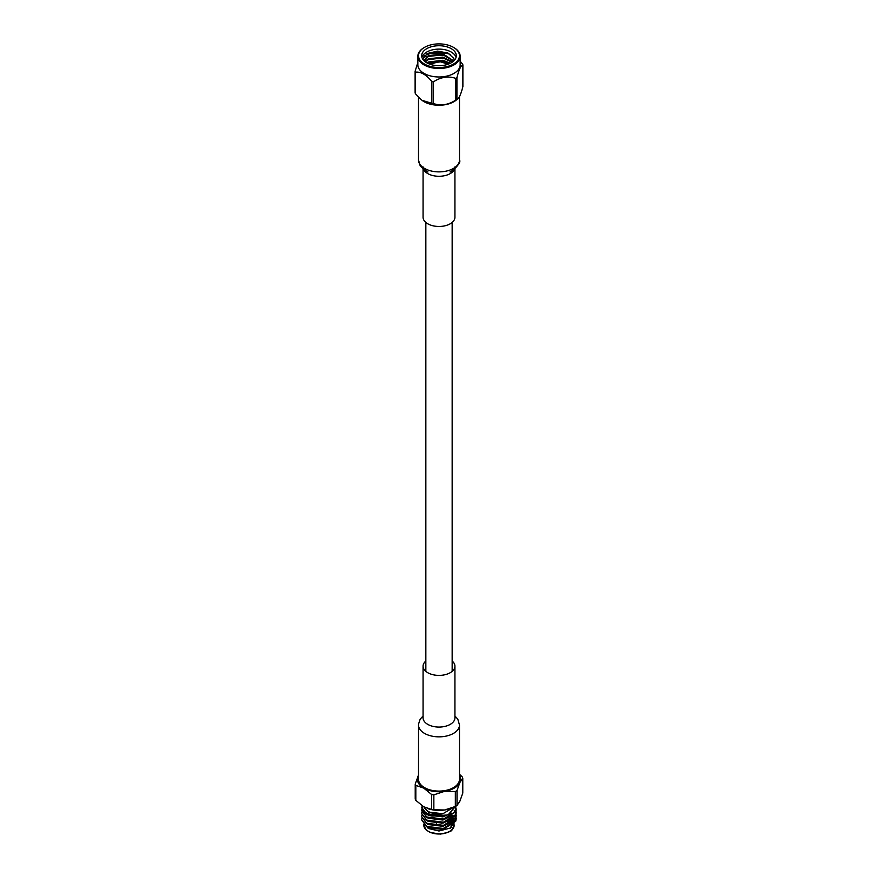 <?xml version="1.0" encoding="UTF-8"?>
<svg xmlns="http://www.w3.org/2000/svg" width="878" height="878" viewBox="0 0 878 878"><rect width="100%" height="100%" fill="white"/><g stroke="black" fill="none" stroke-linecap="round" stroke-linejoin="round"><path stroke-width="1.32" d="M426.774 53.876L447.637 52.943M430.681 55.468L445.936 55.523M430.681 58.606L445.936 58.672M430.681 61.745L445.936 61.811M450.414 63.227L442.94 60.264L428.244 62.009L426.873 62.854M452.499 61.976L442.94 57.114L428.244 58.87L424.93 61.537M453.783 60.911L442.94 53.975L428.244 55.731L423.887 60.593M422.274 58.299A17.308 9.998 180 0 1 421.692 55.72A17.308 9.998 180 0 1 439 45.722A17.308 9.998 180 0 1 456.308 55.72A17.308 9.998 180 0 1 441.261 65.63A17.308 9.998 180 0 1 422.274 58.299M456.055 57.41A17.308 9.998 0 0 0 439 49.113A17.308 9.998 0 0 0 421.945 57.41M422.625 58.958L427.597 53.415L437.639 51.111L447.978 53.086L453.838 58.409L454.266 60.428M449.734 63.556L442.94 61.043L427.531 63.205M452.06 62.272L442.94 57.904L428.244 59.649L425.325 61.844M453.531 61.153L442.94 54.765L428.244 56.51L424.063 60.769M458.766 52.658A20.468 11.82 180 0 1 433.699 67.134A20.468 11.82 180 0 1 424.524 47.357A20.468 11.82 180 0 1 453.476 47.357A20.468 11.82 180 0 1 458.766 52.658M424.283 47.5A21.16 12.215 0 0 0 424.041 47.642A21.16 12.215 0 0 0 417.84 56.28A21.16 12.215 0 0 0 439 68.495A21.16 12.215 0 0 0 460.16 56.28A21.16 12.215 0 0 0 459.435 53.119A21.16 12.215 0 0 0 453.959 47.642A21.16 12.215 0 0 0 453.717 47.5M450.502 54.513A21.16 12.215 0 0 0 424.085 56.093M417.84 56.28L417.84 64.763A21.16 12.215 0 0 0 439 76.979A21.16 12.215 0 0 0 460.16 64.763L460.16 56.28M417.84 62.579L415.118 71.228A24.518 14.158 180 0 0 415.546 72.161C421.001 71.645 426.434 74.784 431.855 81.566A24.518 14.158 180 0 0 433.469 81.819C440.91 77.001 448.34 75.859 455.737 78.372A24.518 14.158 180 0 0 456.922 77.692C458.909 69.735 460.906 65.444 462.882 64.829A24.518 14.158 180 0 0 462.684 64.368A24.518 14.158 180 0 0 462.454 63.907L460.16 61.273M444.531 54.238L423.437 56.971M415.546 72.161L415.546 93.891A24.518 14.158 0 0 1 415.316 93.43A24.518 14.158 0 0 1 415.118 92.958L415.118 71.228M456.922 77.692L456.922 99.423C458.898 98.819 460.884 94.539 462.882 86.571L462.882 64.829M433.469 81.819L433.469 103.549C440.866 106.073 448.285 104.921 455.737 100.103A24.518 14.158 180 0 0 456.922 99.423L456.033 100.279A21.16 12.215 0 0 1 421.967 100.279L431.855 103.308L431.855 81.566M455.737 100.103L455.737 78.372M415.546 93.891L421.385 99.818M433.469 103.549A24.518 14.158 180 0 1 431.855 103.308M457.021 805.51L457.021 790.551A24.332 14.048 180 0 1 455.342 791.517L455.342 806.487A24.332 14.048 0 0 0 457.021 805.51L459.896 801.153L462.783 793.108L462.783 778.138L459.896 782.496L457.021 790.551M459.49 774.253L462.168 776.821A24.332 14.048 180 0 1 462.783 778.138M415.217 784.076L415.217 799.046A24.332 14.048 0 0 0 415.832 800.374L415.832 785.404A24.332 14.048 180 0 1 415.217 784.076L418.51 775.186M415.832 800.374L423.701 806.75L431.57 809.45A24.332 14.048 0 0 0 433.853 809.801L433.853 794.842A24.332 14.048 180 0 1 431.57 794.48L431.57 809.45M431.57 794.48L423.701 788.093L415.832 785.404M433.853 809.801L444.597 809.988L455.342 806.487M455.342 791.517L444.597 791.33L433.853 794.842M418.51 775.252A21.643 12.49 0 0 0 418.104 776.031A21.643 12.49 0 0 0 423.701 788.093A21.643 12.49 0 0 0 444.597 791.33A21.643 12.49 0 0 0 459.896 782.496A21.643 12.49 0 0 0 459.49 775.252M450.908 808.353A21.643 12.49 180 0 1 450.655 808.451A21.643 12.49 180 0 1 444.597 809.988A21.643 12.49 180 0 1 427.345 808.451A21.643 12.49 180 0 1 427.202 808.397M453.86 807.167L442.874 813.763C433.721 814.63 427.52 812.534 424.283 807.497L424.063 806.959M423.833 806.827L428.244 812.007L442.874 813.763C434.16 815.706 427.498 814.674 422.911 810.668A17.308 9.998 180 0 0 431.976 816.112L448.043 814.927L455.539 806.377M454.211 816.661L450.601 827.965L439.11 830.807L428.124 828.371M451.424 817.166L452.565 818.252M452.653 818.351L453.608 819.778M454.211 822.236L450.14 828.217M450.601 827.965L439 831.016L428.244 828.448M421.923 818.164L421.692 819.745L426.763 826.407L443.478 828.47L455.726 820.886L456.121 816.595M421.923 815.025L421.692 816.595L426.763 823.268L443.478 825.331L455.726 817.736L456.121 813.456M421.923 811.887L421.692 813.456L426.763 820.129L443.478 822.192L455.726 814.597L456.121 810.317M421.923 808.748L421.692 810.317L426.763 816.99L443.478 819.053L455.726 811.459L455.814 806.234M421.923 805.631L422.911 810.668M421.692 819.931L426.763 826.791L443.478 828.854L455.726 821.259L456.308 818.362M421.692 816.792L426.763 823.652L443.478 825.715L455.726 818.12L456.308 815.41L454.244 810.416M421.692 813.654L426.763 820.513L443.478 822.576L455.726 814.982L456.308 812.073M421.692 810.504L426.763 817.363L443.478 819.426L455.726 811.843L456.308 808.934M421.692 807.365L426.763 814.224L431.976 816.112M451.468 825.66A12.468 7.2 180 0 1 450.952 827.669M425.369 825.561L428.244 827.713L442.94 829.458L453.696 822.719L454.211 820.326M425.369 822.423L428.244 824.563L442.94 826.319L452.093 821.918M425.369 819.284L428.244 821.424L442.94 823.18L452.093 818.779M425.369 816.134L428.244 818.285L442.94 820.041L452.093 815.629M425.863 813.489L428.244 815.146L442.94 816.891L451.435 813.127M430.703 827.976L442.94 828.678L453.696 821.94L454.189 820.063M430.703 824.837L442.94 825.529L445.958 824.76M430.703 821.698L442.94 822.39L445.958 821.621M430.703 818.548L442.94 819.251L445.958 818.483M449.382 820.348A11.776 6.794 180 0 1 447.659 821.742M452.159 661.013A15.925 9.197 180 0 1 454.925 666.193A15.925 9.197 180 0 1 439 675.391A15.925 9.197 180 0 1 423.075 666.193A15.925 9.197 180 0 1 425.841 661.013M418.51 725.019A20.49 11.831 180 0 0 439 736.851A20.49 11.831 180 0 0 459.49 725.03L459.49 779.269A20.49 11.831 180 0 1 439 791.089A20.49 11.831 180 0 1 418.51 779.269L418.532 724.109L420.178 719.148L423.075 715.998M454.925 169.037L454.925 217.272A15.925 9.197 180 0 1 439 226.469A15.925 9.197 180 0 1 423.075 217.272L423.075 169.037M429.858 64.204L439.757 61.57L448.142 64.204M423.778 824.244L423.778 825.057A15.222 8.791 0 0 0 439 833.848A15.222 8.791 0 0 0 454.222 825.057L454.222 824.903M454.014 823.641A15.222 8.791 0 0 0 451.468 820.019M452.049 821.94A14.531 8.385 180 0 1 453.476 824.936M449.514 831.411A14.531 8.385 180 0 1 428.486 831.411M454.925 666.193L454.925 717.875A15.925 9.197 180 0 1 439 727.061A15.925 9.197 180 0 1 423.075 717.875L423.075 666.193M454.387 169.454A15.925 9.197 180 0 1 439 176.28A15.925 9.197 180 0 1 423.613 169.454M454.925 166.897C456.209 167.347 450.118 172.703 450.041 171.923L452.894 170.453C458.612 165.053 460.807 161.574 459.49 160.048A20.49 11.831 180 0 1 439 171.879A20.49 11.831 180 0 1 418.51 160.048L420.222 165.953C424.195 170.003 426.774 171.989 427.959 171.923C427.893 172.703 421.78 167.347 423.075 166.897M429.583 64.105L431.57 62.942L442.106 61.669L448.417 64.105M450.655 808.451L451.215 808.243M423.778 825.057L426.049 829.853L430.198 832.487L440.394 834.1C448.417 832.41 452.269 831.005 451.929 829.875L454.222 825.057M441.557 823.388L441.557 822.477M436.443 823.564L436.443 822.62M425.841 222.452L425.841 671.374M452.159 222.452L452.159 671.374M459.49 725.03L457.811 719.148L454.925 715.998M418.51 97.228L418.51 160.048M459.49 96.624L459.49 160.048"/></g></svg>
